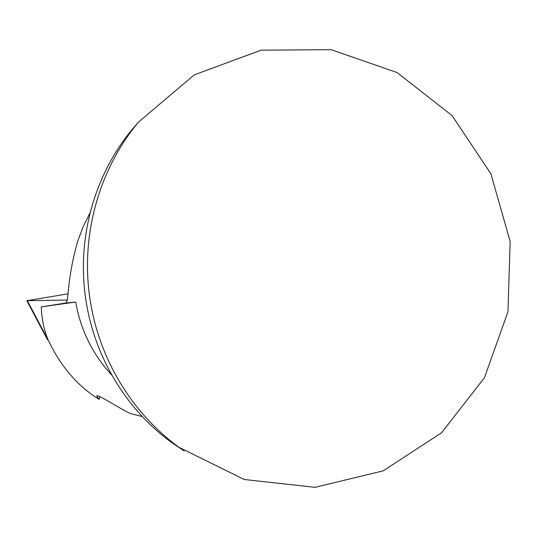 <?xml version="1.0" encoding="UTF-8"?>
<svg xmlns="http://www.w3.org/2000/svg" width="537" height="537" viewBox="0 0 537 537"><rect width="100%" height="100%" fill="white"/><g stroke="black" fill="none" stroke-linecap="round" stroke-linejoin="round"><path stroke-width="0.81" d="M67.098 300.049L26.85 300.713L68.132 293.813M26.85 300.713L47.558 339.867L48.249 339.981M142.292 416.564L130.424 413.544C120.859 409.342 97.7 393.896 96.667 395.957L99.15 399.374C89.733 393.561 81.295 386.653 73.831 378.639C62.722 366.516 53.881 352.93 47.323 337.887C43.557 328.02 41.557 317.682 41.322 306.869L65.729 303.056L75.724 302.029C80.604 330.127 92.646 354.501 111.844 375.141M99.916 396.568L99.144 399.367M90.135 212.639L83.161 226.668L77.65 241.408C66.031 282.603 69.481 301.103 65.709 302.949L65.729 303.056M75.724 302.029L41.322 306.869M138.674 121.973L132.948 128.538C93.794 174.988 75.871 240.657 86.323 302.646C95.425 358.783 127.235 410.362 171.8 442.622L184.218 450.999M90.518 302.284C79.684 238.005 98.258 169.92 138.788 121.845L194.273 74.865L261.002 50.169L331.141 49.679L397.038 72.522L452.033 115.549L490.919 173.867L510.15 241.482L507.968 311.722L484.461 377.699L441.589 432.735L383.23 470.842L315.078 487.321L244.322 479.507L179.049 447.348C132.921 413.96 99.956 360.488 90.518 302.284M48.122 339.981L27.38 300.774M171.8 442.622L179.049 447.348M132.948 128.538L138.788 121.845"/></g></svg>
